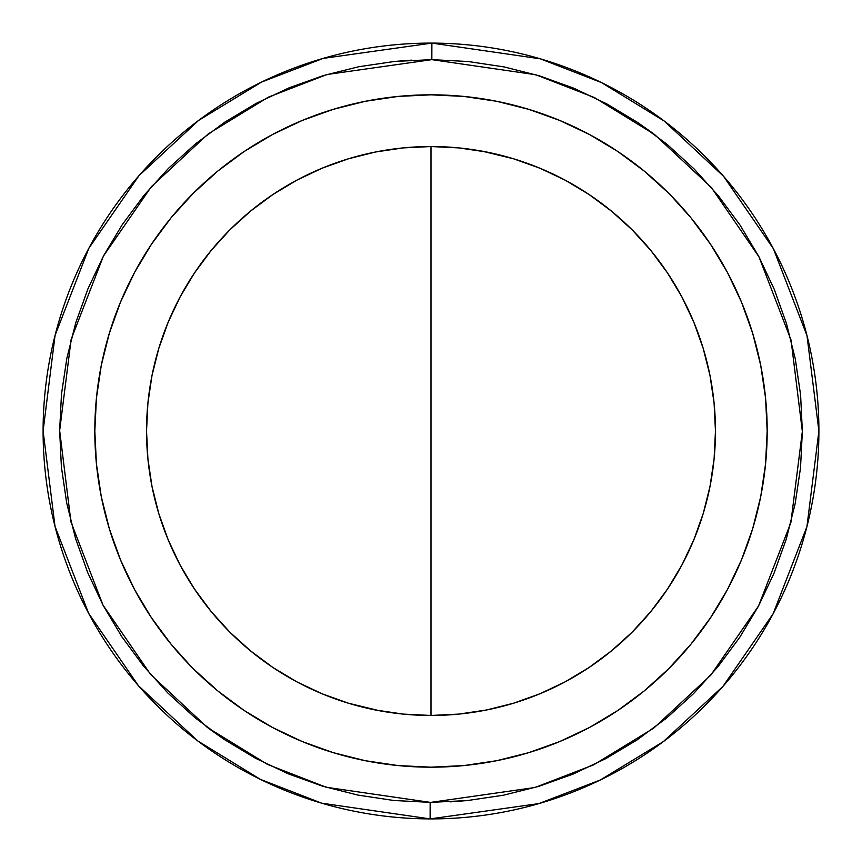 <?xml version="1.0" encoding="UTF-8"?>
<svg xmlns="http://www.w3.org/2000/svg" width="862" height="862" viewBox="0 0 862 862"><rect width="100%" height="100%" fill="white"/><g stroke="black" fill="none" stroke-linecap="round" stroke-linejoin="round"><path stroke-width="1.29" d="M467.398 800.561L431 802.35L534.957 787.502L593.692 764.82L653.741 728.131L710.687 675.28L758.56 605.954L790.842 522.717L802.35 431.42L791.057 340.102L758.959 256.801L711.247 187.356L654.42 134.375L594.446 97.557L535.776 74.735L431.84 59.65L431.884 43.1L540.323 58.821L601.557 82.612L664.16 121.003L723.52 176.247L773.386 248.687L806.994 335.63L818.9 431L806.94 526.607L773.139 613.766L722.992 686.357L663.32 741.632L600.394 779.959L538.901 803.589L430.116 818.9L430.16 802.35L431 802.35L430.16 802.35L430.116 818.9A387.9 387.9 0 0 1 43.1 431A387.9 387.9 0 0 1 431.884 43.1A387.9 387.9 0 0 1 818.9 431A387.9 387.9 0 0 1 430.116 818.9L321.677 803.179L260.443 779.388L197.84 740.997L138.48 685.753L88.614 613.313L55.006 526.37L43.1 431L55.06 335.393L88.861 248.234L139.008 175.643L198.68 120.368L261.606 82.041L323.099 58.411L431.884 43.1L431.84 59.65L327.043 74.498L268.308 97.18L208.259 133.869L151.313 186.72L103.44 256.046L71.158 339.283L59.65 430.58L70.943 521.898L103.041 605.199L150.753 674.644L207.58 727.625L267.554 764.443L326.224 787.265L430.16 802.35L393.783 800.486L357.773 795.055L322.474 786.133L288.21 773.796L255.314 758.161L224.12 739.38L194.909 717.637L167.971 693.134L143.555 666.111L121.908 636.824L103.235 605.566L87.719 572.616L75.5 538.319L66.697 502.977L61.396 466.956L59.65 430.58L61.482 394.203L66.859 358.193L75.737 322.873L88.043 288.598L103.634 255.691L122.382 224.465L144.094 195.232L168.564 168.262L195.566 143.825L224.82 122.145L256.068 103.44L288.985 87.881L323.282 75.619L358.603 66.773L394.624 61.439L411.605 60.157M760.726 496.587L752.709 528.589L760.726 496.587L765.564 463.95L767.18 431A336.18 336.18 0 0 1 431 767.18A336.18 336.18 0 0 1 94.82 431A336.18 336.18 0 0 1 431 94.82A336.18 336.18 0 0 1 767.18 431L765.564 398.05L760.726 365.413L752.709 333.411L760.726 365.413M375.67 710.029L403.114 714.092L431 715.46L458.886 714.092L486.491 709.997L513.58 703.209L539.86 693.802L565.095 681.874L589.037 667.522L611.46 650.885L632.148 632.148L650.885 611.46L667.522 589.037L681.874 565.095L693.802 539.86L703.209 513.58L709.997 486.491L714.092 458.886L715.46 431A284.46 284.46 0 0 1 431 715.46A284.46 284.46 0 0 1 146.54 431L147.908 458.886L152.003 486.491L158.791 513.58L168.198 539.86L180.126 565.095L194.478 589.037L211.115 611.46L229.852 632.148L250.54 650.885L272.963 667.522L296.905 681.874L322.14 693.802L348.42 703.209L379.582 710.773M637.697 122.49L653.525 133.707M605.975 758.538L573.014 774.119L538.718 786.381L503.397 795.227L467.376 800.561L450.395 801.843M224.303 739.51L208.475 728.293M394.602 61.439L431.84 59.65L468.217 61.514L504.227 66.945L539.526 75.867L573.79 88.204L606.686 103.839L637.88 122.619L667.091 144.363L694.029 168.866L718.445 195.889L740.092 225.176L758.765 256.434L774.281 289.384L786.5 323.681L795.303 359.023L800.604 395.044L802.35 431.42L800.518 467.797L795.141 503.807L786.263 539.127L773.957 573.402L758.366 606.309L739.618 637.535L717.906 666.768L693.436 693.738L666.434 718.175L637.18 739.855L605.932 758.56M486.33 151.971L458.886 147.908L431 146.54L403.114 147.908L375.509 152.003L348.42 158.791L322.14 168.198L296.905 180.126L272.963 194.478L250.54 211.115L229.852 229.852L211.115 250.54L194.478 272.963L180.126 296.905L168.198 322.14L158.791 348.42L152.003 375.509L147.908 403.114L146.54 431A284.46 284.46 0 0 1 431 146.54A284.46 284.46 0 0 1 715.46 431L714.092 403.114L709.997 375.509L703.209 348.42L693.802 322.14L681.874 296.905L667.522 272.963L650.885 250.54L632.148 229.852L611.46 211.115L589.037 194.478L565.095 180.126L539.86 168.198L513.58 158.791L482.418 151.227M690.871 644.27L668.718 668.718L690.871 644.27L710.525 617.774L727.485 589.479L741.589 559.653L752.709 528.589M589.479 727.485L559.653 741.589L589.479 727.485L617.774 710.525L644.27 690.871L668.718 668.718M109.291 528.589L101.274 496.587L109.291 528.589L120.411 559.653L134.515 589.479L151.475 617.774L171.129 644.27L191.364 666.779M101.274 365.413L109.291 333.411L101.274 365.413L96.436 398.05L94.82 431L96.436 463.95L101.274 496.587M171.129 217.73L193.282 193.282L171.129 217.73L151.475 244.226L134.515 272.521L120.411 302.346L109.291 333.411M272.521 134.515L302.346 120.411L272.521 134.515L244.226 151.475L217.73 171.129L193.282 193.282M752.709 333.411L741.589 302.346L727.485 272.521L710.525 244.226L690.871 217.73L670.636 195.221M714.092 458.886L715.46 431L714.092 403.114M703.209 348.42L693.802 322.14M667.522 272.963L650.885 250.54L632.148 229.852L611.46 211.115M458.886 147.908L431 146.54L403.114 147.908M348.42 158.791L322.14 168.198M272.963 194.478L250.54 211.115L229.852 229.852L211.115 250.54M147.908 403.114L146.54 431L147.908 458.886M158.791 513.58L168.198 539.86M194.478 589.037L211.115 611.46L229.852 632.148L250.54 650.885M403.114 714.092L431 715.46L458.886 714.092M513.58 703.209L539.86 693.802M589.037 667.522L611.46 650.885L632.148 632.148L650.885 611.46M668.718 193.282L644.27 171.129L617.774 151.475L589.479 134.515L559.653 120.411L528.589 109.291L496.587 101.274L463.95 96.436L431 94.82L398.05 96.436L365.413 101.274L333.411 109.291L302.346 120.411M193.282 668.718L217.73 690.871L244.226 710.525L272.521 727.485L302.346 741.589L333.411 752.709L365.413 760.726L398.05 765.564L431 767.18L463.95 765.564L496.587 760.726L528.589 752.709L559.653 741.589M431 715.46L431 146.54"/></g></svg>
